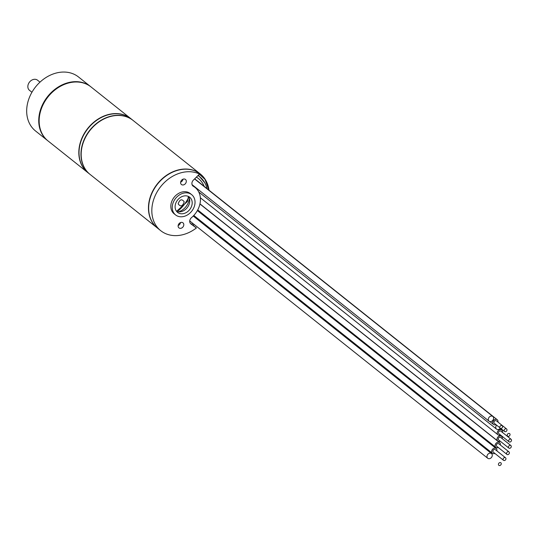 <?xml version="1.0" encoding="UTF-8"?>
<svg xmlns="http://www.w3.org/2000/svg" width="538" height="538" viewBox="0 0 538 538"><rect width="100%" height="100%" fill="white"/><g stroke="black" fill="none" stroke-linecap="round" stroke-linejoin="round"><path stroke-width="0.81" d="M499.943 462.579A1.621 1.284 -51.5 0 1 501.275 463.817A1.621 1.284 -51.5 0 1 499.768 465.538A1.621 1.284 -51.5 0 1 498.43 464.301A1.621 1.284 -51.5 0 1 499.943 462.579M508.706 433.406A1.621 1.284 -51.5 0 1 510.044 434.643A1.621 1.284 -51.5 0 1 508.538 436.365A1.621 1.284 -51.5 0 1 507.2 435.128A1.621 1.284 -51.5 0 1 508.706 433.406M501.275 425.491A1.621 1.284 -51.5 0 1 502.613 426.728A1.621 1.284 -51.5 0 1 501.107 428.443A1.621 1.284 -51.5 0 1 499.768 427.206A1.621 1.284 -51.5 0 1 501.275 425.491M157.439 228.058A34.513 27.451 -51.5 0 1 157.338 227.977A34.513 27.451 -51.5 0 1 148.501 206.121A34.513 27.451 -51.5 0 1 180.654 169.443A34.513 27.451 -51.5 0 1 200.331 173.989A34.513 27.451 -51.5 0 1 208.993 190.183M203.068 214.205A34.513 27.451 -51.5 0 1 202.678 214.803M199.026 219.618A34.513 27.451 -51.5 0 1 198.502 220.217M194.09 224.427A34.513 27.451 -51.5 0 1 193.014 225.287M203.034 214.178L202.644 214.776M198.999 219.591L198.468 220.19M194.057 224.393L192.974 225.254L196.39 227.971A34.513 27.451 -51.5 0 1 160.707 230.667A34.513 27.451 -51.5 0 1 151.877 208.805A34.513 27.451 -51.5 0 1 168.919 178.703A34.513 27.451 -51.5 0 1 199.504 174.043L193.424 180.069A4.311 3.43 128.5 0 0 193.364 186.296A20.706 16.47 -51.5 0 1 195.106 187.473A20.706 16.47 -51.5 0 1 191.562 217.574A4.311 3.43 128.5 0 0 189.712 221.111A4.311 3.43 128.5 0 0 190.822 223.842A4.311 3.43 128.5 0 0 190.896 223.902L196.39 227.971M200.331 173.989L133.054 120.411A34.513 27.451 128.5 0 0 113.377 115.865A34.513 27.451 128.5 0 0 83.847 141.003A34.513 27.451 128.5 0 0 90.054 174.399L157.338 227.977M198.347 175.186L204.823 182.88M192.799 223.398L191.656 224.285M197.076 172.106L205.005 179.41L208.872 190.089M89.954 174.319A34.513 27.451 -51.5 0 1 89.853 174.238A34.513 27.451 -51.5 0 1 83.639 140.842A34.513 27.451 -51.5 0 1 113.168 115.704A34.513 27.451 -51.5 0 1 132.852 120.243A34.513 27.451 -51.5 0 1 132.953 120.33M132.852 120.243L130.909 118.696A34.513 27.451 128.5 0 0 111.225 114.157A34.513 27.451 128.5 0 0 81.702 139.295A34.513 27.451 128.5 0 0 87.909 172.691L89.853 174.238M178.165 203.875C179.773 199.289 181.79 198.609 184.211 201.837C182.597 206.424 180.586 207.103 178.165 203.875M178.118 210.862A31.924 25.394 128.5 0 0 188.307 198.071M197.977 175.549A31.924 25.394 -51.5 0 1 199.638 176.746A31.924 25.394 -51.5 0 1 207.083 188.67M202.362 213.64A31.924 25.394 -51.5 0 1 201.979 214.245M198.334 219.067A31.924 25.394 -51.5 0 1 197.802 219.659M196.41 177.11A29.765 23.679 -51.5 0 1 198.3 178.434A29.765 23.679 -51.5 0 1 204.198 186.37M201.004 212.557A29.765 23.679 -51.5 0 1 200.62 213.169M196.989 217.998A29.765 23.679 -51.5 0 1 196.457 218.589M500.246 428.275A3.02 2.401 -51.5 0 1 498.235 429.499A3.02 2.401 -51.5 0 1 496.513 429.102A3.02 2.401 -51.5 0 1 496.601 425.148M510.179 439.082A1.621 1.284 -51.5 0 1 511.1 439.297A1.621 1.284 -51.5 0 1 511.389 440.864A1.621 1.284 -51.5 0 1 510.004 442.041A1.621 1.284 -51.5 0 1 509.082 441.826A1.621 1.284 -51.5 0 1 508.793 440.266A1.621 1.284 -51.5 0 1 510.179 439.082M509.082 441.826L498.86 433.689A1.621 1.284 -51.5 0 1 498.571 432.122A1.621 1.284 -51.5 0 1 499.95 430.945A1.621 1.284 -51.5 0 1 500.878 431.153L511.1 439.297M500.448 434.953A3.02 2.401 -51.5 0 1 499.708 435.181A3.02 2.401 -51.5 0 1 497.986 434.785A3.02 2.401 -51.5 0 1 497.442 431.859A3.02 2.401 -51.5 0 1 500.024 429.66A3.02 2.401 -51.5 0 1 501.746 430.057A3.02 2.401 -51.5 0 1 502.465 432.418M509.95 445.336A1.621 1.284 -51.5 0 1 510.878 445.551A1.621 1.284 -51.5 0 1 511.167 447.118A1.621 1.284 -51.5 0 1 509.782 448.295A1.621 1.284 -51.5 0 1 508.861 448.08A1.621 1.284 -51.5 0 1 508.571 446.513A1.621 1.284 -51.5 0 1 509.95 445.336M508.861 448.08L498.632 439.936A1.621 1.284 -51.5 0 1 498.343 438.376A1.621 1.284 -51.5 0 1 499.728 437.192A1.621 1.284 -51.5 0 1 500.649 437.407L510.878 445.551M500.219 441.2A3.02 2.401 -51.5 0 1 499.486 441.436A3.02 2.401 -51.5 0 1 497.764 441.039A3.02 2.401 -51.5 0 1 497.22 438.114A3.02 2.401 -51.5 0 1 499.802 435.915A3.02 2.401 -51.5 0 1 501.524 436.311A3.02 2.401 -51.5 0 1 502.236 438.672M508.054 451.664A1.621 1.284 -51.5 0 1 508.975 451.88A1.621 1.284 -51.5 0 1 509.264 453.447A1.621 1.284 -51.5 0 1 507.879 454.623A1.621 1.284 -51.5 0 1 506.957 454.408A1.621 1.284 -51.5 0 1 506.668 452.848A1.621 1.284 -51.5 0 1 508.054 451.664M506.957 454.408L496.735 446.271A1.621 1.284 -51.5 0 1 496.44 444.704A1.621 1.284 -51.5 0 1 497.825 443.527A1.621 1.284 -51.5 0 1 498.746 443.736L508.975 451.88M498.322 447.535A3.02 2.401 -51.5 0 1 497.583 447.764A3.02 2.401 -51.5 0 1 495.861 447.367A3.02 2.401 -51.5 0 1 495.316 444.442A3.02 2.401 -51.5 0 1 497.899 442.243A3.02 2.401 -51.5 0 1 499.62 442.639A3.02 2.401 -51.5 0 1 500.333 445M505.659 428.752A1.621 1.284 -51.5 0 1 506.581 428.961A1.621 1.284 -51.5 0 1 506.87 430.528A1.621 1.284 -51.5 0 1 505.491 431.705A1.621 1.284 -51.5 0 1 504.563 431.496A1.621 1.284 -51.5 0 1 504.274 429.929A1.621 1.284 -51.5 0 1 505.659 428.752M499.829 427.723L494.341 423.352A1.621 1.284 -51.5 0 1 494.052 421.785A1.621 1.284 -51.5 0 1 495.437 420.608A1.621 1.284 -51.5 0 1 496.359 420.817L506.581 428.961M495.928 424.616A3.02 2.401 -51.5 0 1 495.189 424.845A3.02 2.401 -51.5 0 1 493.467 424.448A3.02 2.401 -51.5 0 1 492.922 421.523A3.02 2.401 -51.5 0 1 495.511 419.324A3.02 2.401 -51.5 0 1 497.233 419.721A3.02 2.401 -51.5 0 1 497.946 422.081M491.127 416.062A3.02 2.401 -51.5 0 1 492.848 416.459A3.02 2.401 -51.5 0 1 493.386 419.384A3.02 2.401 -51.5 0 1 490.804 421.584A3.02 2.401 -51.5 0 1 489.082 421.187A3.02 2.401 -51.5 0 1 488.538 418.261A3.02 2.401 -51.5 0 1 491.127 416.062M489.788 453.157A3.02 2.401 -51.5 0 1 491.51 453.554A3.02 2.401 -51.5 0 1 492.055 456.473A3.02 2.401 -51.5 0 1 489.472 458.672A3.02 2.401 -51.5 0 1 487.751 458.275A3.02 2.401 -51.5 0 1 487.206 455.356A3.02 2.401 -51.5 0 1 489.788 453.157M504.624 457.569A1.621 1.284 -51.5 0 1 505.545 457.784A1.621 1.284 -51.5 0 1 505.834 459.351A1.621 1.284 -51.5 0 1 504.449 460.528A1.621 1.284 -51.5 0 1 503.528 460.313A1.621 1.284 -51.5 0 1 503.238 458.746A1.621 1.284 -51.5 0 1 504.624 457.569M503.528 460.313L493.306 452.169A1.621 1.284 -51.5 0 1 493.016 450.609A1.621 1.284 -51.5 0 1 494.395 449.425A1.621 1.284 -51.5 0 1 495.323 449.64L505.545 457.784M494.893 453.433A3.02 2.401 -51.5 0 1 494.153 453.668A3.02 2.401 -51.5 0 1 492.431 453.272A3.02 2.401 -51.5 0 1 491.887 450.346A3.02 2.401 -51.5 0 1 494.469 448.147A3.02 2.401 -51.5 0 1 496.191 448.544A3.02 2.401 -51.5 0 1 496.904 450.905M199.504 174.043L196.33 171.514A34.513 27.451 128.5 0 0 180.855 169.605A34.513 27.451 128.5 0 0 148.71 206.283A34.513 27.451 128.5 0 0 157.54 228.146L160.707 230.667M191.703 194.689L190.27 193.546A12.939 10.296 128.5 0 0 178.165 193.673A12.939 10.296 128.5 0 0 170.835 205.597A12.939 10.296 128.5 0 0 174.144 213.794L175.576 214.931A12.939 10.296 -51.5 0 1 172.268 206.733A12.939 10.296 -51.5 0 1 179.598 194.81A12.939 10.296 -51.5 0 1 191.703 194.689A12.939 10.296 -51.5 0 1 195.018 202.887A12.939 10.296 -51.5 0 1 187.681 214.81A12.939 10.296 -51.5 0 1 175.576 214.931M192.174 203.364A9.704 7.72 -51.5 0 1 186.673 212.308A9.704 7.72 -51.5 0 1 177.594 212.402A9.704 7.72 -51.5 0 1 175.112 206.256A9.704 7.72 -51.5 0 1 180.613 197.311A9.704 7.72 -51.5 0 1 189.685 197.217A9.704 7.72 -51.5 0 1 192.174 203.364M176.491 211.266A9.704 7.72 128.5 0 0 189.719 201.414A9.704 7.72 128.5 0 0 188.334 196.397M180.647 182.16A3.235 2.576 128.5 0 0 183.001 179.208M180.613 182.463A3.235 2.576 128.5 0 0 181.447 184.514A3.235 2.576 128.5 0 0 184.467 184.487A3.235 2.576 128.5 0 0 186.303 181.501A3.235 2.576 128.5 0 0 185.476 179.457A3.235 2.576 128.5 0 0 182.449 179.484A3.235 2.576 128.5 0 0 180.613 182.463M178.145 225.53A3.235 2.576 128.5 0 0 180.499 222.577M178.118 225.839A3.235 2.576 128.5 0 0 178.946 227.883A3.235 2.576 128.5 0 0 181.972 227.856A3.235 2.576 128.5 0 0 183.801 224.871A3.235 2.576 128.5 0 0 182.974 222.826A3.235 2.576 128.5 0 0 179.948 222.853A3.235 2.576 128.5 0 0 178.118 225.839M190.896 223.674L192.974 225.254M178.475 211.797A12.939 10.296 128.5 0 0 189.289 198.327A12.939 10.296 128.5 0 0 189.295 198.213M47.828 140.774A34.513 27.451 -51.5 0 1 47.626 140.613A34.513 27.451 -51.5 0 1 41.413 107.217A34.513 27.451 -51.5 0 1 70.942 82.072A34.513 27.451 -51.5 0 1 90.619 86.618A34.513 27.451 -51.5 0 1 90.828 86.779M90.619 86.618L78.555 77.008A34.513 27.451 128.5 0 0 58.877 72.462A34.513 27.451 128.5 0 0 29.348 97.607A34.513 27.451 128.5 0 0 35.562 131.003L47.626 140.613M130.7 118.535L91.03 86.941A34.513 27.451 128.5 0 0 71.352 82.401A34.513 27.451 128.5 0 0 41.823 107.539A34.513 27.451 128.5 0 0 48.037 140.936L87.707 172.53A34.513 27.451 -51.5 0 1 81.494 139.134A34.513 27.451 -51.5 0 1 111.023 113.989A34.513 27.451 -51.5 0 1 130.7 118.535A34.513 27.451 -51.5 0 1 130.808 118.616M39.994 82.146L37.573 80.216A6.469 5.145 128.5 0 0 33.881 79.362A6.469 5.145 128.5 0 0 28.346 84.076A6.469 5.145 128.5 0 0 29.509 90.344L31.93 92.267M176.592 211.313L187.432 201.521L188.401 196.484M199.638 176.746L198.051 175.475M496.513 429.102L198.744 191.979M501.746 430.057L499.936 428.611M497.986 434.785L200.365 197.776M501.524 436.311L500.017 435.108M497.764 441.039L199.954 203.875M499.62 442.639L199.928 203.983M495.861 447.367L197.708 209.934M497.233 419.721L194.695 178.804M493.467 424.448L489.836 421.557M504.563 431.496L500.757 428.456M492.848 416.459L194.568 178.932M489.082 421.187L192.053 184.648M491.51 453.554L193.236 216.02M487.751 458.275L189.726 220.95M496.191 448.544L197.365 210.573M492.431 453.272L193.788 215.449M192.308 185.247L195.106 187.473"/></g></svg>
